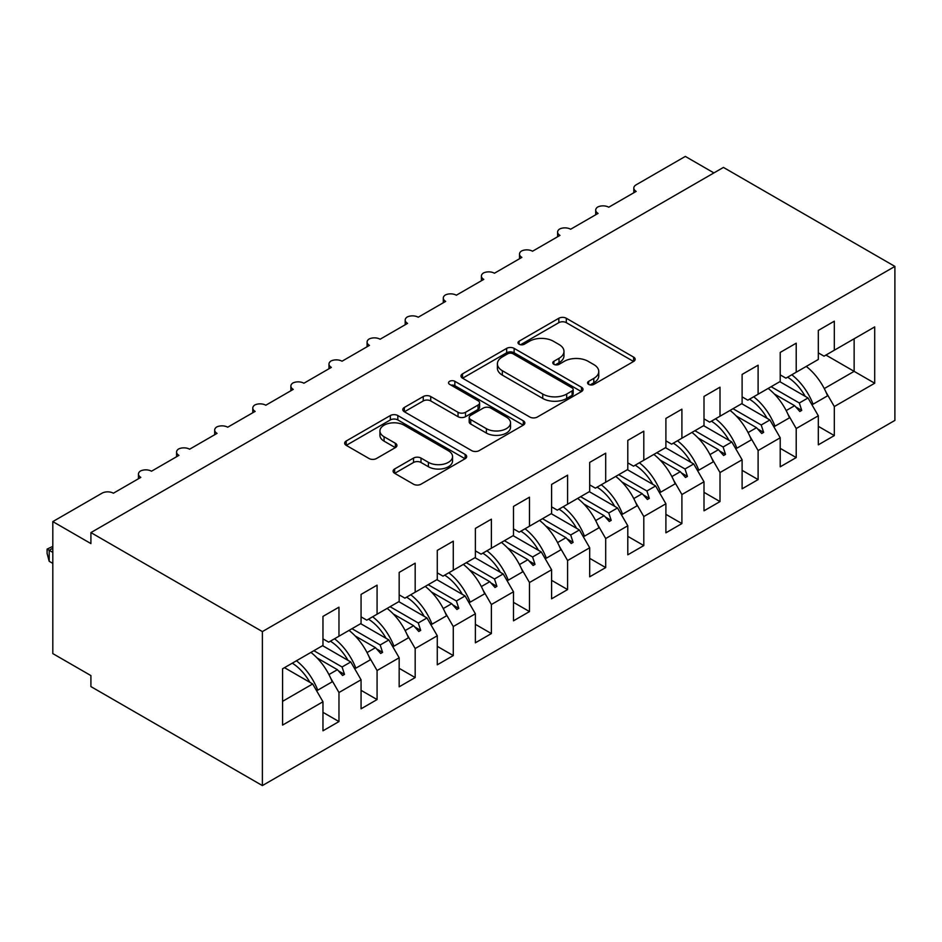 <?xml version="1.0" encoding="UTF-8"?>
<svg xmlns="http://www.w3.org/2000/svg" width="942" height="942" viewBox="0 0 942 942"><rect width="100%" height="100%" fill="white"/><g stroke="black" fill="none" stroke-linecap="round" stroke-linejoin="round"><path stroke-width="1.41" d="M588.656 384.383A3.697 2.143 0 0 0 593.896 384.383L633.625 361.445A5.287 3.05 0 0 0 635.179 359.291A5.287 3.05 0 0 0 633.625 357.124L566.307 318.255A5.287 3.05 0 0 0 558.83 318.255L519.089 341.204A3.697 2.143 0 0 0 518.006 342.711A3.697 2.143 0 0 0 519.089 344.219A3.697 2.143 0 0 0 524.329 344.219L529.463 341.251A16.921 9.773 0 0 1 553.401 341.251L559.018 344.489A16.921 9.773 0 0 1 563.975 351.401A16.921 9.773 0 0 1 559.018 358.313L553.872 361.281A3.697 2.143 0 0 0 552.789 362.8A3.697 2.143 0 0 0 553.872 364.307A3.697 2.143 0 0 0 559.112 364.307L564.246 361.339A16.921 9.773 0 0 1 588.185 361.339L593.801 364.578A16.921 9.773 0 0 1 598.759 371.489A16.921 9.773 0 0 1 593.801 378.39L588.656 381.369A3.697 2.143 0 0 0 587.572 382.876A3.697 2.143 0 0 0 588.656 384.383L588.656 381.369M394.639 468.975A5.287 3.05 0 0 0 393.085 471.141A5.287 3.05 0 0 0 394.639 473.296L413.526 484.2A5.287 3.05 0 0 0 421.003 484.2L465.136 458.719A5.287 3.05 0 0 0 466.69 456.564A5.287 3.05 0 0 0 465.136 454.409L397.818 415.54A5.287 3.05 0 0 0 390.341 415.54L346.197 441.021A5.287 3.05 0 0 0 344.654 443.176A5.287 3.05 0 0 0 346.197 445.33L369.017 458.507A5.287 3.05 0 0 0 376.494 458.507L395.381 447.603A5.287 3.05 0 0 0 396.935 445.448A5.287 3.05 0 0 0 395.381 443.282L384.077 436.747A14.154 8.172 0 0 1 379.932 430.977A14.154 8.172 0 0 1 388.657 423.429A14.154 8.172 0 0 1 404.083 425.195L448.404 450.782A14.154 8.172 0 0 1 452.549 456.564A14.154 8.172 0 0 1 443.812 464.112A14.154 8.172 0 0 1 428.386 462.334L421.003 458.071A5.287 3.05 0 0 0 413.526 458.071L394.639 468.975L394.639 473.296M894.9 266.409L262.382 631.587L262.382 785.581L894.9 420.403L894.9 266.409L723.432 167.417L90.915 532.595L90.915 543.593L52.811 521.597L101.971 493.219A8.078 4.663 180 0 1 113.393 493.219L140.829 477.382A8.078 4.663 0 0 1 138.462 474.073A8.078 4.663 0 0 1 140.464 471.012A8.078 4.663 180 0 1 151.497 471.224L178.933 455.375A8.078 4.663 0 0 1 176.566 452.078A8.078 4.663 0 0 1 178.568 449.004A8.078 4.663 180 0 1 189.601 449.216L217.037 433.379A8.078 4.663 0 0 1 214.67 430.082A8.078 4.663 0 0 1 216.672 427.009A8.078 4.663 180 0 1 227.705 427.221L255.141 411.383A8.078 4.663 0 0 1 252.774 408.086A8.078 4.663 0 0 1 254.776 405.013A8.078 4.663 180 0 1 265.809 405.225L293.245 389.387A8.078 4.663 0 0 1 290.878 386.079A8.078 4.663 0 0 1 292.88 383.005A8.078 4.663 180 0 1 303.913 383.229L331.348 367.38A8.078 4.663 0 0 1 328.982 364.083A8.078 4.663 0 0 1 330.983 361.01A8.078 4.663 180 0 1 342.017 361.222L369.452 345.384A8.078 4.663 0 0 1 367.086 342.087A8.078 4.663 0 0 1 369.087 339.014A8.078 4.663 180 0 1 380.121 339.226L407.556 323.389A8.078 4.663 0 0 1 405.19 320.092A8.078 4.663 0 0 1 407.191 317.018A8.078 4.663 180 0 1 418.224 317.23L445.66 301.393A8.078 4.663 0 0 1 443.293 298.084A8.078 4.663 0 0 1 445.295 295.011A8.078 4.663 180 0 1 456.328 295.223L483.764 279.385A8.078 4.663 0 0 1 481.397 276.088A8.078 4.663 0 0 1 483.399 273.015A8.078 4.663 180 0 1 494.432 273.227L521.868 257.39A8.078 4.663 0 0 1 519.501 254.093A8.078 4.663 0 0 1 521.503 251.019A8.078 4.663 180 0 1 532.536 251.231L559.972 235.394A8.078 4.663 0 0 1 557.605 232.097A8.078 4.663 0 0 1 559.607 229.024A8.078 4.663 180 0 1 570.64 229.236L598.076 213.398A8.078 4.663 0 0 1 595.709 210.09A8.078 4.663 0 0 1 597.711 207.016A8.078 4.663 180 0 1 608.744 207.228L636.18 191.391A8.078 4.663 0 0 1 633.813 188.094A8.078 4.663 0 0 1 636.18 184.797L685.329 156.419L713.906 172.916M262.382 631.587L90.915 532.595M529.84 417.047A5.287 3.05 0 0 0 537.317 417.047L581.461 391.566A5.287 3.05 0 0 0 583.004 389.411A5.287 3.05 0 0 0 581.461 387.244L514.132 348.375A5.287 3.05 0 0 0 506.655 348.375L462.522 373.856A5.287 3.05 0 0 0 460.968 376.023A5.287 3.05 0 0 0 462.522 378.178L529.84 417.047M451.1 385.184A3.697 2.143 0 0 1 454.856 385.714L454.856 381.31L523.293 420.827A5.287 3.05 0 0 1 524.847 422.982A5.287 3.05 0 0 1 523.293 425.148L479.16 450.629A5.287 3.05 0 0 1 471.683 450.629L404.365 411.76L404.365 407.439A5.287 3.05 0 0 0 402.811 409.593A5.287 3.05 0 0 0 404.365 411.76M404.365 407.439L423.252 396.535A5.287 3.05 0 0 1 430.73 396.535L458.036 412.302A5.287 3.05 0 0 0 465.513 412.302L478.041 405.06A5.287 3.05 0 0 0 479.596 402.905A5.287 3.05 0 0 0 478.041 400.739L449.617 384.336A3.697 2.143 0 0 1 448.533 382.817A3.697 2.143 0 0 1 450.818 380.851A3.697 2.143 0 0 1 454.856 381.31M322.965 638.853L328.687 642.15L338.967 636.215L338.967 607.166L322.965 616.409L322.965 645.447L282.576 668.773L282.576 725.093L322.965 701.766L312.673 683.951L284.484 667.666M322.965 712.329L338.967 721.572L338.967 692.523L361.069 679.771L350.777 661.955L322.588 645.67M330.713 678.228L338.967 692.523M361.069 616.857L366.791 620.154L377.071 614.208L377.071 585.17L361.069 594.414L361.069 623.451L338.967 636.215M361.069 690.333L377.071 699.565L377.071 670.527L399.173 657.775L388.881 639.948L360.692 623.675M368.817 656.233L377.071 670.527M399.173 594.849L404.895 598.158L415.175 592.212L415.175 563.175L399.173 572.418L399.173 601.455L377.071 614.208M399.173 668.325L415.175 677.569L415.175 648.532L437.276 635.768L426.985 617.952L398.796 601.667M406.92 634.237L415.175 648.532M437.276 572.854L442.987 576.151L453.279 570.216L453.279 541.179L437.276 550.411L437.276 579.46L415.175 592.212M437.276 646.33L453.279 655.573L453.279 626.536L475.38 613.772L465.089 595.956L436.9 579.671M445.024 612.241L453.279 626.536M475.38 550.858L481.091 554.155L491.383 548.22L491.383 519.172L475.38 528.415L475.38 557.452L453.279 570.216M475.38 624.334L491.383 633.577L491.383 604.529L513.484 591.776L503.193 573.949L475.003 557.676M483.128 590.234L491.383 604.529M513.484 528.862L519.195 532.159L529.486 526.213L529.486 497.176L513.484 506.419L513.484 535.456L491.383 548.22M513.484 602.338L529.486 611.57L529.486 582.533L551.588 569.78L541.297 551.953L513.107 535.68M521.232 568.238L529.486 582.533M551.588 506.855L557.299 510.152L567.59 504.217L567.59 475.18L551.588 484.423L551.588 513.461L529.486 526.213M551.588 580.331L567.59 589.574L567.59 560.537L589.692 547.773L579.401 529.957L551.211 513.673M559.336 546.242L567.59 560.537M589.692 484.859L595.403 488.156L605.694 482.222L605.694 453.184L589.692 462.416L589.692 491.453L567.59 504.217M589.692 558.335L605.694 567.579L605.694 538.541L627.796 525.777L617.505 507.962L589.315 491.677M597.44 524.247L605.694 538.541M627.796 462.863L633.507 466.16L643.798 460.226L643.798 431.177L627.796 440.42L627.796 469.457L605.694 482.222M627.796 536.339L643.798 545.571L643.798 516.534L665.9 503.782L655.608 485.954L627.407 469.681M635.544 502.239L643.798 516.534M665.9 440.856L671.611 444.165L681.902 438.218L681.902 409.181L665.9 418.425L665.9 447.462L643.798 460.226M665.9 514.344L681.902 523.575L681.902 494.538L704.004 481.774L693.712 463.959L665.511 447.685M673.648 480.243L681.902 494.538M704.004 418.86L709.715 422.157L720.006 416.223L720.006 387.186L704.004 396.429L704.004 425.466L681.902 438.218M704.004 492.336L720.006 501.58L720.006 472.543L742.108 459.778L731.816 441.963L703.615 425.678M711.752 458.248L720.006 472.543M742.108 396.865L747.818 400.162L758.11 394.227L758.11 365.19L742.108 374.421L742.108 403.459L720.006 416.223M742.108 470.341L758.11 479.584L758.11 450.547L780.212 437.783L769.92 419.967L741.719 403.682M749.856 436.24L758.11 450.547M780.212 374.869L785.922 378.166L796.214 372.22L796.214 343.182L780.212 352.426L780.212 381.463L758.11 394.227M780.212 448.345L796.214 457.577L796.214 428.539L818.315 415.787L818.315 444.824L834.318 435.581L834.318 406.544L874.706 383.229L854.135 371.348L854.135 338.79L874.706 326.909L874.706 383.229M787.959 414.245L796.214 428.539M818.315 352.861L824.026 356.17L834.318 350.224L834.318 321.187L818.315 330.43L818.315 359.467L796.214 372.22M818.315 426.337L834.318 435.581M826.063 392.249L834.318 406.544M52.811 521.597L52.811 653.595L90.915 675.591L90.915 686.588L262.382 785.581M338.967 721.572L322.965 730.804L322.965 701.766M377.071 699.565L361.069 708.808L361.069 679.771M415.175 677.569L399.173 686.812L399.173 657.775M453.279 655.573L437.276 664.805L437.276 635.768M491.383 633.577L475.38 642.809L475.38 613.772M529.486 611.57L513.484 620.813L513.484 591.776M567.59 589.574L551.588 598.818L551.588 569.78M605.694 567.579L589.692 576.81L589.692 547.773M643.798 545.571L627.796 554.814L627.796 525.777M681.902 523.575L665.9 532.819L665.9 503.782M720.006 501.58L704.004 510.823L704.004 481.774M758.11 479.584L742.108 488.816L742.108 459.778M796.214 457.577L780.212 466.82L780.212 437.783M834.318 350.224L874.706 326.909M342.076 634.425L344.501 633.024M313.874 650.698L342.076 666.983L350.777 661.955M328.935 674.566L337.389 669.68L342.594 675.485L344.501 674.378L342.076 666.983M317.065 657.94L337.389 669.68M380.179 612.418L382.593 611.017M351.978 628.703L380.179 644.976L388.881 639.948M367.039 652.571L375.493 647.684L380.698 653.477L382.593 652.382L380.179 644.976M355.169 635.944L375.493 647.684M418.283 590.422L420.697 589.021M390.082 606.707L418.283 622.98L426.985 617.952M405.142 630.563L413.597 625.688L418.801 631.481L420.697 630.386L418.283 622.98M393.273 613.948L413.597 625.688M456.387 568.426L458.801 567.025M428.186 584.699L456.387 600.984L465.089 595.956M443.246 608.567L451.701 603.681L456.905 609.486L458.801 608.379L456.387 600.984M431.377 591.941L451.701 603.681M494.491 546.431L496.905 545.029M466.29 562.704L494.491 578.989L503.193 573.949M481.35 586.572L489.805 581.685L495.009 587.478L496.905 586.383L494.491 578.989M469.481 569.945L489.805 581.685M532.583 524.423L535.009 523.022M504.394 540.708L532.595 556.981L541.297 551.953M519.454 564.576L527.909 559.689L533.113 565.483L535.009 564.388L532.595 556.981M507.585 547.95L527.909 559.689M570.687 502.427L573.113 501.026M542.498 518.712L570.687 534.985L579.401 529.957M557.558 542.568L566.012 537.682L571.205 543.487L573.113 542.392L570.687 534.985M545.689 525.954L566.012 537.682M608.791 480.432L611.217 479.031M580.602 496.705L608.791 512.99L617.505 507.962M595.662 520.573L604.116 515.686L609.309 521.491L611.217 520.384L608.791 512.99M583.793 503.946L604.116 515.686M646.895 458.424L649.321 457.035M618.706 474.709L646.895 490.994L655.608 485.954M633.766 498.577L642.22 493.69L647.413 499.484L649.321 498.389L646.895 490.994M621.897 481.951L642.22 493.69M684.999 436.429L687.424 435.027M656.809 452.713L684.999 468.986L693.712 463.959M671.87 476.57L680.324 471.695L685.517 477.488L687.424 476.393L684.999 468.986M659.989 459.955L680.324 471.695M723.103 414.433L725.528 413.032M694.913 430.706L723.103 446.991L731.816 441.963M709.974 454.574L718.428 449.687L723.621 455.492L725.528 454.385L723.103 446.991M698.093 437.959L718.428 449.687M761.207 392.437L763.632 391.036M733.017 408.71L761.207 424.995L769.92 419.967M748.066 432.578L756.532 427.692L761.725 433.497L763.632 432.39L761.207 424.995M736.197 415.952L756.532 427.692M799.311 370.43L801.736 369.04M771.121 386.715L799.311 402.988L808.024 397.96L779.823 381.687M786.17 410.582L794.636 405.696L799.829 411.489L801.736 410.394L799.311 402.988M774.3 393.956L794.636 405.696M808.024 397.96L818.315 415.787M824.274 388.575L854.135 371.348L825.934 355.063M282.576 701.331L312.673 683.951M795.743 406.932L801.736 410.394M757.639 428.928L763.632 432.39M719.535 450.935L725.528 454.385M681.431 472.931L687.424 476.393M643.327 494.927L649.321 498.389M605.223 516.934L611.217 520.384M567.131 538.93L573.113 542.392M529.027 560.926L535.009 564.388M490.923 582.921L496.905 586.383M452.819 604.929L458.801 608.379M414.715 626.925L420.697 630.386M376.612 648.92L382.593 652.382M338.508 670.916L344.501 674.378M590.139 384.913L593.801 382.793A16.921 9.773 0 0 0 598.759 375.882L598.759 371.489M563.975 351.401L563.975 355.805A16.921 9.773 0 0 1 559.018 362.717L555.356 364.825M633.566 361.481L566.307 322.659A5.287 3.05 0 0 0 558.83 322.659L520.573 344.748M581.391 391.613L514.132 352.779A5.287 3.05 0 0 0 506.655 352.779L462.593 378.225M572.1 390.918A3.697 2.143 0 0 0 573.195 389.411A3.697 2.143 0 0 0 572.1 387.892L513.013 353.78A3.697 2.143 0 0 0 507.773 353.78L502.357 356.912A16.921 9.773 0 0 0 497.4 363.824A16.921 9.773 0 0 0 502.357 370.724L542.745 394.05A16.921 9.773 0 0 0 566.684 394.05L572.1 390.918L572.1 395.322A3.697 2.143 0 0 0 573.195 393.803L573.195 389.411M497.4 363.824L497.4 368.216A16.921 9.773 0 0 0 502.357 375.128L502.357 370.724M572.1 395.322L566.684 398.454A16.921 9.773 0 0 1 542.745 398.454L502.357 375.128M404.436 411.795L423.252 400.939L423.252 396.535M479.596 402.905L479.596 407.309A5.287 3.05 0 0 1 478.041 409.464L465.513 416.694A5.287 3.05 0 0 1 458.036 416.694L430.73 400.939A5.287 3.05 0 0 0 423.252 400.939M454.856 385.714L523.222 425.183M486.366 428.657A14.154 8.172 0 0 0 501.78 430.423A14.154 8.172 0 0 0 510.517 422.876A14.154 8.172 0 0 0 506.372 417.106L490.758 408.086A5.287 3.05 0 0 0 483.281 408.086L470.753 415.316A5.287 3.05 0 0 0 469.198 417.483A5.287 3.05 0 0 0 470.753 419.637L486.366 428.657L486.366 433.049A14.154 8.172 0 0 0 501.78 434.827A14.154 8.172 0 0 0 510.517 427.279L510.517 422.876M469.198 417.483L469.198 421.875A5.287 3.05 0 0 0 470.753 424.041L470.753 419.637M486.366 433.049L470.753 424.041M452.549 456.564L452.549 460.968A14.154 8.172 0 0 1 443.812 468.515A14.154 8.172 0 0 1 428.386 466.737L421.003 462.475A5.287 3.05 0 0 0 413.526 462.475L394.71 473.343M379.932 430.977L379.932 435.369A14.154 8.172 0 0 0 384.077 441.15L384.077 436.747M395.31 447.638L384.077 441.15M465.065 458.766L397.818 419.932A5.287 3.05 0 0 0 390.341 419.932L346.267 445.378M791.786 374.786A43.108 24.892 60 0 1 813.087 404.189L811.686 404.306M806.258 366.426A43.108 24.892 60 0 1 827.559 395.828L813.087 404.189M787.618 377.189A36.644 21.16 60 0 1 805.222 396.347M753.682 396.782A43.108 24.892 60 0 1 774.983 426.184L773.582 426.314M768.154 388.422A43.108 24.892 60 0 1 789.467 417.824L774.983 426.184M749.514 399.184A36.644 21.16 60 0 1 767.129 418.342M715.579 418.778A43.108 24.892 60 0 1 736.879 448.18L735.478 448.31M730.05 410.418A43.108 24.892 60 0 1 751.363 439.82L736.879 448.18M711.41 421.18A36.644 21.16 60 0 1 729.026 440.35M677.475 440.774A43.108 24.892 60 0 1 698.776 470.188L697.374 470.305M691.946 432.425A43.108 24.892 60 0 1 713.259 461.827L698.776 470.188M673.306 443.176A36.644 21.16 60 0 1 690.922 462.345M639.371 462.781A43.108 24.892 60 0 1 660.672 492.183L659.27 492.301M653.842 454.421A43.108 24.892 60 0 1 675.155 483.823L660.672 492.183M635.202 465.183A36.644 21.16 60 0 1 652.818 484.341M601.267 484.777A43.108 24.892 60 0 1 622.568 514.179L621.167 514.308M615.738 476.417A43.108 24.892 60 0 1 637.051 505.819L622.568 514.179M597.098 487.179A36.644 21.16 60 0 1 614.714 506.349M563.163 506.772A43.108 24.892 60 0 1 584.464 536.175L583.063 536.304M577.646 498.412A43.108 24.892 60 0 1 598.947 527.814L584.464 536.175M559.006 509.175A36.644 21.16 60 0 1 576.61 528.344M525.059 528.78A43.108 24.892 60 0 1 546.36 558.182L544.959 558.3M539.542 520.42A43.108 24.892 60 0 1 560.843 549.822L546.36 558.182M520.902 531.182A36.644 21.16 60 0 1 538.506 550.34M486.955 550.776A43.108 24.892 60 0 1 508.256 580.178L506.855 580.296M501.438 542.415A43.108 24.892 60 0 1 522.739 571.818L508.256 580.178M482.799 553.178A36.644 21.16 60 0 1 500.402 572.336M448.851 572.771A43.108 24.892 60 0 1 470.152 602.173L468.763 602.303M463.334 564.411A43.108 24.892 60 0 1 484.635 593.813L470.152 602.173M444.695 575.173A36.644 21.16 60 0 1 462.298 594.343M410.747 594.767A43.108 24.892 60 0 1 432.048 624.169L430.659 624.299M425.231 586.407A43.108 24.892 60 0 1 446.532 615.809L432.048 624.169M406.591 597.169A36.644 21.16 60 0 1 424.194 616.339M372.643 616.774A43.108 24.892 60 0 1 393.944 646.177L392.555 646.294M387.127 608.414A43.108 24.892 60 0 1 408.428 637.816L393.944 646.177M368.487 619.177A36.644 21.16 60 0 1 386.09 638.335M334.54 638.77A43.108 24.892 60 0 1 355.84 668.172L354.451 668.302M349.023 630.41A43.108 24.892 60 0 1 370.324 659.812L355.84 668.172M330.383 641.172A36.644 21.16 60 0 1 347.987 660.33M52.811 548.22L49.196 550.305L52.811 552.401M49.196 561.302L47.1 553.496L47.1 549.092L49.196 550.305L49.196 561.302L52.811 563.398M47.1 549.092L52.811 546.384M296.436 660.766A43.108 24.892 60 0 1 317.737 690.168L316.347 690.298M310.919 652.406A43.108 24.892 60 0 1 332.22 681.808L317.737 690.168M292.279 663.168A36.644 21.16 60 0 1 309.883 682.338M593.801 382.793L593.801 378.39M553.872 364.307L553.872 361.281M559.018 362.717L559.018 358.313M519.089 344.219L519.089 341.204M558.83 322.659L558.83 318.255M566.307 322.659L566.307 318.255M633.625 361.445L633.625 357.124M462.522 378.178L462.522 373.856M506.655 352.779L506.655 348.375M514.132 352.779L514.132 348.375M581.461 391.566L581.461 387.244M542.745 398.454L542.745 394.05M566.684 398.454L566.684 394.05M430.73 400.939L430.73 396.535M458.036 416.694L458.036 412.302M465.513 416.694L465.513 412.302M478.041 409.464L478.041 405.06M523.293 425.148L523.293 420.827M413.526 462.475L413.526 458.071M421.003 462.475L421.003 458.071M428.386 466.737L428.386 462.334M395.381 447.603L395.381 443.282M346.197 445.33L346.197 441.021M390.341 419.932L390.341 415.54M397.818 419.932L397.818 415.54M465.136 458.719L465.136 454.409M633.813 192.757L633.813 188.094M595.709 214.764L595.709 210.09M557.605 236.76L557.605 232.097M519.501 258.756L519.501 254.093M481.397 280.751L481.397 276.088M443.293 302.759L443.293 298.084M405.19 324.755L405.19 320.092M367.086 346.75L367.086 342.087M328.982 368.746L328.982 364.083M290.878 390.753L290.878 386.079M252.774 412.749L252.774 408.086M214.67 434.745L214.67 430.082M176.566 456.752L176.566 452.078M138.462 478.748L138.462 474.073"/></g></svg>
